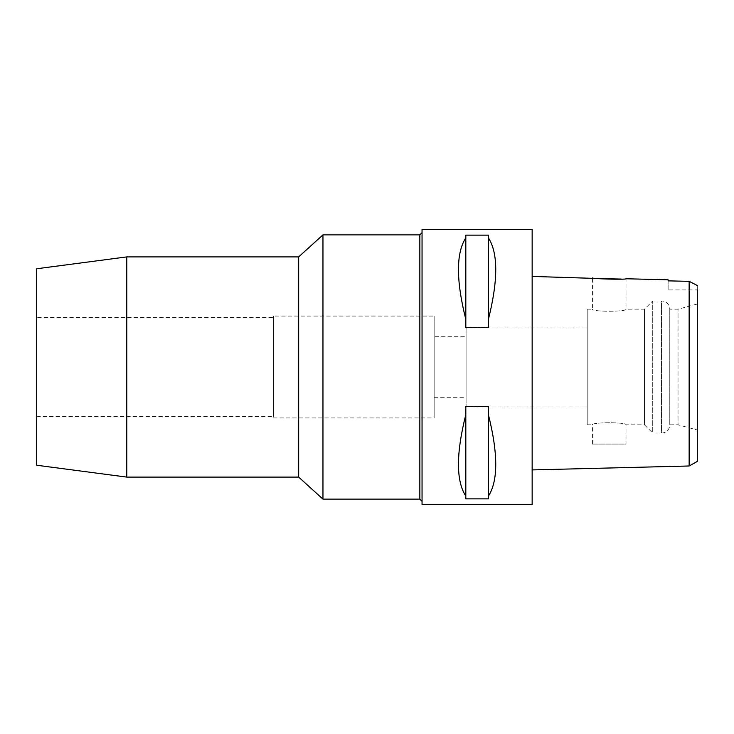 <?xml version="1.0" encoding="UTF-8"?>
<svg xmlns="http://www.w3.org/2000/svg" width="734" height="734" viewBox="0 0 734 734"><rect width="100%" height="100%" fill="white"/><g stroke="black" fill="none" stroke-linecap="round" stroke-linejoin="round"><path stroke-width="0.55" stroke-dasharray="3.67 2.75" d="M668.124 289.93L668.124 280.856L668.124 289.93L697.3 289.93L697.3 285.498L697.3 461.429M697.3 429.968L697.3 304.032L697.3 429.968L678.033 424.803L678.033 309.197L678.033 424.803L669.775 424.803L669.775 309.197L669.775 424.803A8.258 8.258 0 0 1 661.518 433.06L661.518 300.94A8.258 8.258 0 0 1 669.775 309.197L678.033 309.197L697.3 304.032M697.3 285.498L696.41 285.049M694.236 283.957L689.153 281.351L689.153 465.989M587.2 424.803L587.2 309.197L587.2 424.803L592.43 424.803C591.402 422.133 626.919 422.068 626.01 424.803L644.452 424.803L644.452 309.197L626.01 309.197C627.038 311.867 591.521 311.932 592.43 309.197C591.402 311.867 626.919 311.932 626.01 309.197L626.01 278.764L621.524 279.076M532.15 469.916L532.15 276.415L532.15 469.916M532.15 229.375L532.15 504.625M422.05 504.625L422.05 229.375M488.385 414.6L488.385 498.863L465.815 498.863L465.815 406.416L488.385 406.416L488.385 496.129C498.193 480.972 498.193 453.796 488.385 414.6L488.385 496.129M465.815 406.416L465.815 414.6C456.007 453.796 456.007 480.972 465.815 496.129L465.815 406.416M488.385 237.871L488.385 327.584L465.815 327.584L465.815 235.137L488.385 235.137L488.385 319.4C498.193 280.204 498.193 253.028 488.385 237.871L488.385 319.4M465.815 235.137L465.815 237.871C456.007 253.028 456.007 280.204 465.815 319.4L465.815 235.137M422.05 232.678L422.05 501.322L422.05 232.678M419.848 234.88L419.848 499.12M322.96 499.12L322.96 234.88M298.665 256.9L298.665 477.1M126.789 477.1L126.789 256.9M36.7 465.237L36.7 268.763M36.7 317.455L36.7 416.545L36.7 317.455L273.415 317.455L273.415 416.545L273.415 317.455M36.7 416.545L273.415 416.545M273.415 316.079L273.415 417.921L273.415 316.079L434.161 316.079L434.161 417.921L434.161 316.079M273.415 417.921L434.161 417.921M434.161 336.722L434.161 397.277L434.161 336.722L466.09 336.722L466.09 397.277L466.09 336.722M434.161 397.277L466.09 397.277M466.09 327.089L466.09 406.911L466.09 327.089L587.2 327.089L587.2 406.911L587.2 327.089M466.09 406.911L587.2 406.911M644.452 309.197L644.452 424.803L652.709 433.06L652.709 300.94L652.709 433.06L661.518 433.06L661.518 300.94L652.709 300.94L644.452 309.197M587.2 309.197L592.43 309.197L592.43 277.92M592.43 444.07L592.43 424.803C591.512 422.068 627.038 422.133 626.01 424.803L626.01 444.07L592.43 444.07L626.01 444.07M465.815 496.129L465.815 414.6M465.815 319.4L465.815 237.871"/><path stroke-width="1.1" d="M697.3 285.498L689.153 281.351L668.124 280.856L689.153 281.351L689.153 465.989L697.3 461.429L697.3 289.93M696.41 285.049L694.236 283.957M597.155 278.48L532.15 276.415M621.524 279.076L597.485 278.516M668.124 279.81L668.124 280.856L668.124 279.81L626.01 278.764C627.029 279.792 591.356 278.883 592.43 277.92M689.153 465.989L532.15 469.916M532.15 504.625L532.15 229.375L422.05 229.375L422.05 504.625L532.15 504.625M488.385 319.4L488.385 327.584L465.815 327.584L465.815 319.4C456.007 280.204 456.007 253.028 465.815 237.871L465.815 235.137L488.385 235.137L488.385 237.871C498.193 253.028 498.193 280.204 488.385 319.4L488.385 237.871M488.385 496.129L488.385 498.863L465.815 498.863L465.815 496.129C456.007 480.972 456.007 453.796 465.815 414.6L465.815 406.416L488.385 406.416L488.385 414.6C498.193 453.796 498.193 480.972 488.385 496.129L488.385 414.6M422.05 232.678L419.848 234.88L322.96 234.88L322.96 499.12L298.665 477.1L298.665 256.9L126.789 256.9L126.789 477.1L36.7 465.237L36.7 268.763L126.789 256.9M422.05 501.322L419.848 499.12L419.848 234.88M419.848 499.12L322.96 499.12M322.96 234.88L298.665 256.9M298.665 477.1L126.789 477.1M465.815 237.871L465.815 319.4M465.815 414.6L465.815 496.129"/></g></svg>
